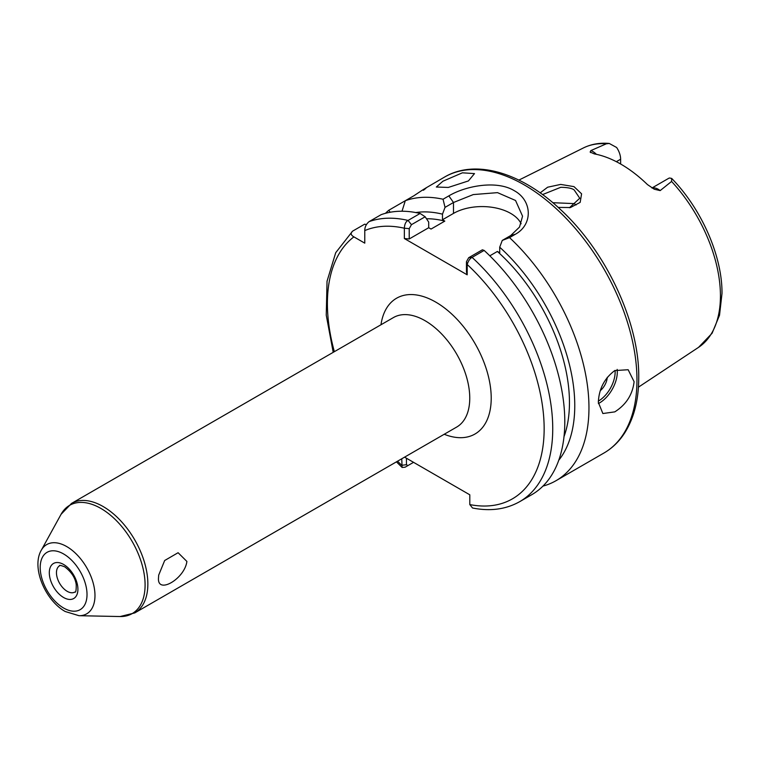 <?xml version="1.0" encoding="UTF-8"?>
<svg xmlns="http://www.w3.org/2000/svg" width="760" height="760" viewBox="0 0 760 760"><rect width="100%" height="100%" fill="white"/><g stroke="black" fill="none" stroke-linecap="round" stroke-linejoin="round"><path stroke-width="1.14" d="M569.506 207.698L579.756 198.246L574.199 189.981C572.119 188.309 567.644 187.416 560.775 187.292L542.545 194.589M540.17 192.869L547.646 187.207L560.681 184.414L573.981 186.627L581.59 193.819L580.174 202.379L570.456 207.537L558.182 207.413M468.426 180.927L474.497 173.593L462.403 172.814L442.928 181.213L436.325 187.017L448.286 187.445L468.426 180.927M600.314 390.64A12.645 7.306 120 0 0 607.259 377.312M634.106 381.719L628.159 369.731L614.792 370.566C604.409 378.337 598.918 388.94 598.339 402.363L602.87 413.535L614.792 411.873C626.126 404.671 632.567 394.62 634.106 381.719M651.966 187.976L668.496 178.439A14.563 8.407 60 0 1 669.484 178.001L671.669 178.41L671.583 181.441L660.174 190.598L654.265 189.23L647.434 184.566A116.479 67.251 -120 0 0 594.311 153.9L590.149 152.057L590.871 150.584A14.563 8.407 60 0 1 592.8 151.487A14.563 8.407 60 0 1 596.4 154.318M590.719 152.599L590.149 152.057M552.814 202.701L574.199 203.604L576.118 204.943M620.625 164.008L620.625 159.21A14.563 8.407 -120 0 0 616.616 147.478L609.254 143.459L606.356 143.792L590.871 150.584M564.005 436.658A139.108 80.313 -120 0 0 569.458 402.524A139.108 80.313 -120 0 0 497.382 251.455L489.81 255.826M404.577 457.149L469.803 494.808L469.803 504.583L472.539 507.993C490.238 511.508 505.97 509.39 519.736 501.638A159.334 91.998 60 0 0 552.739 428.697A159.334 91.998 60 0 0 472.074 257.383C469.917 258.533 468.293 260.908 467.2 264.508L466.459 261.687L468.683 257.716L482.381 249.812L484.139 250.42L472.074 257.383L468.683 257.716M519.736 501.638L531.8 494.675A159.334 91.998 -120 0 0 564.794 421.733A159.334 91.998 -120 0 0 484.139 250.42M423.405 190.266C429.02 185.924 425.875 187.739 413.972 195.709L388.806 210.244A159.334 91.998 -120 0 0 385.462 213.313M444.628 177.023C475.475 158.821 521.217 172.643 559.864 208.952C605.825 250.781 639.417 322.306 638.742 377.587C638.732 399.655 634.039 418.114 624.682 432.943C619.181 441.493 612.275 448.181 603.972 453.007A159.334 91.998 -120 0 0 636.966 380.066A159.334 91.998 -120 0 0 567.416 219.716A159.334 91.998 -120 0 0 444.628 177.023L425.362 188.28M443.042 199.234L448.846 195.88C465.699 185.82 496.812 179.987 514.254 190.684C532.447 200.573 533.054 224.646 515.337 234.27L509.532 237.623L502.265 240.416L510.711 235.543L519.508 227.069L522.557 216.191L515.546 200.478L497.515 192.641L473.262 194.579L453.483 202.502L445.037 207.375L443.042 199.234A159.334 91.998 -120 0 0 405.289 200.725L402.012 211.232M542.953 486.105A159.334 91.998 -120 0 0 555.959 480.728A159.334 91.998 -120 0 0 588.962 407.787A159.334 91.998 -120 0 0 509.532 237.623M158.507 577.828L158.688 575.139L164.673 560.51L178.096 552.719L186.893 561.44C184.651 578.996 156.95 594.899 158.507 577.828M406.448 458.233L406.448 464.702L407.873 465.604L405.08 467.219L402.106 467.457L401.745 458.784M467.191 264.499L467.191 274.816L404.358 238.535L404.358 228.218C404.595 224.133 405.83 221.54 408.063 220.428L420.118 213.465A159.334 91.998 -120 0 0 381.13 214.671L369.065 221.635A159.334 91.998 60 0 1 408.063 220.428L411.454 224.675L409.222 228.646L409.222 238.963L404.358 238.535M366.396 224.58L364.648 224.19L352.583 231.154C350.379 233.196 350.806 235.096 353.894 236.873L364.772 243.152L364.772 230.584C364.772 227.031 366.206 224.048 369.065 221.635M420.118 213.465L425.153 216.771L428.706 222.1L428.706 227.715L431.043 229.064L444.809 221.112A139.108 80.313 -120 0 0 426.474 218.756M388.806 210.244L390.146 212.258M558.771 460.237A146.614 84.645 -120 0 0 499.709 247.199L502.265 240.416M497.382 251.455L499.709 252.804L499.709 247.199M444.809 221.112L442.481 219.763L442.481 214.159A146.614 84.645 -120 0 0 415.777 212.553M352.583 231.154L335.711 252.709L327.037 281.257L326.249 315.191L333.212 352.327M445.037 207.375L442.481 214.159M521.132 223.773A40.47 23.36 0 0 0 453.483 213.417L442.481 219.763M428.706 227.715L409.222 238.963M425.153 216.771L411.454 224.675M467.191 274.816L466.459 272.004L466.459 261.687M405.08 467.229L413.554 462.327M397.575 461.187A153.263 88.493 -120 0 0 401.736 465.291L406.448 464.702M409.222 228.646L404.358 228.218A153.263 88.493 -120 0 0 364.772 230.584M617.149 369.417A25.289 14.601 -60 0 1 599.412 402.99A25.289 14.601 -60 0 1 598.367 403.56M598.367 401.109A23.779 13.727 120 0 0 615.087 370.395M652.128 188.071A14.563 8.407 60 0 1 658.255 189.278A14.563 8.407 60 0 1 660.174 190.598M671.669 178.41C701.556 208.962 722.361 256.234 722 293.493L719.53 315.2L712.091 333.26L698.573 347.339A115.197 66.51 -120 0 0 720.433 295.839A115.197 66.51 -120 0 0 671.583 181.441M606.356 143.792A115.197 66.51 -120 0 0 583.452 147.924L518.88 180.101M469.803 504.583A153.263 88.493 -120 0 0 544.15 428.697A153.263 88.493 -120 0 0 467.2 264.508M67.184 591.318A15.171 8.759 60 0 1 57.275 577.942A15.171 8.759 60 0 1 59.603 565.782C59.042 564.975 60.724 565.317 64.657 566.789C71.421 571.871 75.269 577.79 76.209 584.535C76.313 590.283 75.838 592.79 74.774 592.068A15.171 8.759 60 0 1 67.184 591.318M63.612 564.471A20.235 11.685 60 0 1 77.919 589.256A20.235 11.685 60 0 1 63.612 597.512A20.235 11.685 60 0 1 49.305 572.736A20.235 11.685 60 0 1 63.612 564.471M63.612 553.964A33.108 19.114 60 0 1 87.02 594.51A33.108 19.114 60 0 1 63.612 608.019A33.108 19.114 60 0 1 40.204 567.482A33.108 19.114 60 0 1 63.612 553.964M78.993 615.695L65.179 611.496C45.372 600.457 31.188 567.663 41.239 550.325A39.976 23.085 60 0 1 66.709 546.563A39.976 23.085 60 0 1 94.269 587.841A39.976 23.085 60 0 1 78.993 615.695L120.089 616.54L134.767 612.921L456.655 427.082A63.232 36.508 60 0 0 466.355 376.409A63.232 36.508 60 0 0 425.04 320.691A63.232 36.508 60 0 0 393.433 317.566L71.535 503.405A63.232 36.508 60 0 1 103.151 506.54A63.232 36.508 60 0 1 144.457 562.258A63.232 36.508 60 0 1 134.767 612.921M41.239 550.325L61.066 514.311A62.52 36.09 60 0 1 100.88 508.431A62.52 36.09 60 0 1 143.982 572.983A62.52 36.09 60 0 1 120.089 616.54M380.978 324.748A78.403 45.267 60 0 1 435.774 302.109A78.403 45.267 60 0 1 491.055 393.158A78.403 45.267 60 0 1 444.21 434.264M353.894 236.873A153.263 88.493 -120 0 0 334.352 351.671M616.341 161.68L620.625 159.21M453.483 213.417L453.483 202.502L448.846 195.88M515.337 234.27L510.711 235.543M569.383 207.736L570.456 207.527M61.066 514.311L71.535 503.405M603.972 453.007L555.959 480.728M402.106 467.457L396.445 461.842M698.573 347.339L638.428 387.173M583.452 147.924C591.242 144.105 599.839 142.614 609.254 143.459"/></g></svg>
